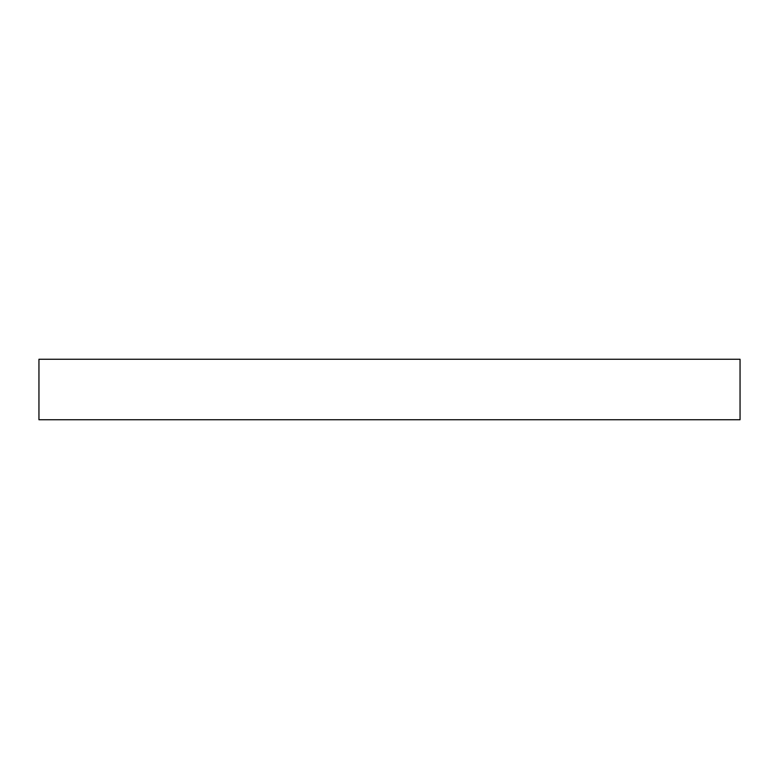 <?xml version="1.0" encoding="UTF-8"?>
<svg xmlns="http://www.w3.org/2000/svg" width="779" height="779" viewBox="0 0 779 779"><rect width="100%" height="100%" fill="white"/><g stroke="black" fill="none" stroke-linecap="round" stroke-linejoin="round"><path stroke-width="1.17" d="M389.5 359.255L740.05 359.255L740.05 419.745L38.95 419.745L38.95 359.255L389.5 359.255"/></g></svg>
